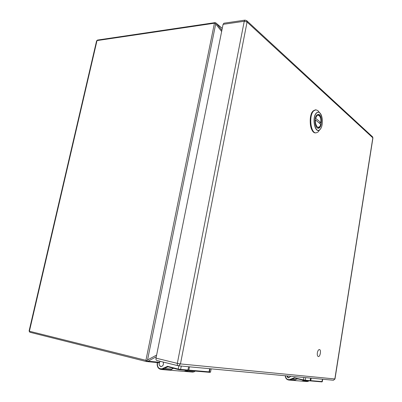 <?xml version="1.0" encoding="UTF-8"?>
<svg xmlns="http://www.w3.org/2000/svg" width="402" height="402" viewBox="0 0 402 402"><rect width="100%" height="100%" fill="white"/><g stroke="black" fill="none" stroke-linecap="round" stroke-linejoin="round"><path stroke-width="0.6" d="M317.359 352.78C317.801 350.65 318.51 349.574 319.469 349.554C321.439 349.79 320.198 357.102 318.278 356.524C317.414 356.132 317.108 354.881 317.359 352.78M316.937 114.917L318.183 114.329C322.324 113.917 322.424 128.504 318.299 128.238C314.972 128.67 313.806 117.52 316.937 114.917M316.55 113.068L316.53 113.083C311.57 117.51 315.294 134.63 319.987 129.419C324.786 125.062 321.339 108.198 316.55 113.068M319.304 112.364L317.841 110.565L315.871 109.821L313.831 110.776C308.59 115.047 310.54 133.585 316.067 132.856L318.012 132.042L319.53 130.037M315.379 118.138L321.002 122.62L319.118 122.917M320.439 124.479L320.726 124.238L315.51 119.947C315.163 122.525 315.756 124.876 317.299 127.002C319.087 127.565 320.233 126.645 320.726 124.238M163.177 362.051C163.8 364.493 163.112 365.991 161.112 366.544C158.86 365.554 158.554 363.81 160.197 361.318M290.661 376.257L288.832 377.855C287.807 377.734 287.199 377.086 287.013 375.915M178.031 365.709L156.835 360.488C156.102 360.182 155.825 359.403 156.006 358.152L177.327 363.363L244.24 21.271L223.075 24.346L156.006 358.152M223.075 24.346L223.929 23.215L245.079 20.12L244.24 21.271L247.064 22.03L180.458 363.926L334.851 378.965L372.83 137.821L247.064 22.03L246.557 20.512M156.288 356.76L148.062 361.182L146.333 361.529L145.916 360.373L214.432 23.215L214.864 22.653L97.46 40.079L96.555 41.044L29.105 330.916L29.854 332.248L146.278 361.509M147.348 361.343L147.042 360.609L147.544 359.941L156.624 355.066M147.042 360.609L29.401 331.233L97.008 40.582L214.432 23.215L215.502 23.271L215.698 23.974L147.544 359.941M215.502 23.271L215.904 22.939L216.497 23.502L221.884 30.271M180.352 369.83L210.08 372.368L180.352 369.83L180.598 369.418L178.222 369.061L178.875 365.835M188.417 370.493L179.433 369.755L179.443 369.297M178.749 369.649L179.433 369.755L178.764 369.654L178.689 369.177M208.668 372.222L188.437 370.493L188.824 370.106L180.598 369.418L181.272 366.061M208.96 372.247L209.437 371.88L188.824 370.106L189.483 366.825M184.744 371.428L186.779 371.192L187.88 370.473M163.217 362.061C163.82 364.529 163.117 366.036 161.112 366.579L160.7 366.523C158.78 365.252 158.599 363.514 160.162 361.308M173.091 368.247L170.815 369.86L168.845 370.121M310.414 380.91L321.957 381.895L305.023 380.468L305.249 380.166L303.455 379.9L303.872 377.488M305.028 380.468L304.369 380.413L304.43 380.081M303.857 380.337L304.369 380.413L303.857 380.337L303.842 379.985M321.831 381.885L305.249 380.166L305.681 377.654M321.957 381.895L322.309 381.619L310.746 380.624L311.163 378.166M306.49 381.518L302.686 381.202L304.791 380.448M290.686 376.257L288.832 377.88L286.988 375.915M298.636 379.086L296.942 378.94L294.792 380.227L293.123 380.413M317.841 110.565L319.62 112.751C323.168 115.299 323.243 127.092 319.751 129.751L319.957 129.555C323.263 126.62 323.052 115.183 319.62 112.751C318.55 111.922 317.495 111.987 316.444 112.952C311.53 117.223 314.982 134.399 319.736 129.761M315.806 109.826L313.344 110.796C308.098 115.067 310.053 133.595 315.585 132.866L315.645 132.866M312.515 111.776C310.163 113.359 308.751 126.469 312.746 131.152M317.319 114.61L317.62 114.57C318.701 114.309 319.721 115.434 320.685 117.957L321.062 122.7M315.796 118.309C316.309 115.876 317.464 114.977 319.258 115.605C320.771 117.761 321.354 120.097 321.002 122.62M173.543 368.287L170.136 370.227L184.634 371.428L187.186 370.418M184.116 371.388L187.312 370.428M296.902 378.94L294.003 380.483L302.269 381.166L304.404 380.418M301.827 381.131L304.45 380.423M334.982 378.95L333.449 380.242L334.982 378.97L372.91 138.077M245.079 20.12L246.883 20.829L372.629 136.911L372.925 137.971L372.317 136.625M333.268 380.227L178.583 365.81L180.458 363.926L177.327 363.363C177.146 364.649 177.418 365.443 178.136 365.745L156.835 360.488M148.062 361.182L159.438 362.277M221.648 31.451L215.698 23.974M222.256 28.426L216.497 23.502M210.08 372.368L210.547 372.001L209.437 371.88L208.688 372.222L209.065 371.85L209.678 368.709M178.357 369.549L168.237 366.89L178.382 369.559L178.222 369.061L167.473 366.302L162.338 368.704C158.549 369.217 156.951 367.016 157.539 362.096M188.679 366.75L187.784 370.443M210.045 368.745L209.437 371.88L210.045 368.745M211.161 368.845L210.547 372.001M168.212 366.88L167.719 366.81L168.237 366.89L168.071 366.398M167.91 366.825L162.725 369.182L170.815 369.86L162.725 369.182L162.338 368.704L162.725 369.182L161.267 369.493C158.147 368.925 156.805 366.624 157.242 362.584M192.201 372.056L194.211 371.785M195.216 371.101L194.251 371.755M194.126 371.81L186.779 371.192L194.126 371.81M168.061 366.85L167.539 366.805L167.473 366.302M172.006 369.051L163.926 368.363L163.428 367.956M303.545 380.267L294.837 378.176L303.535 380.262L303.455 379.9L294.239 377.729L289.968 379.493C287.385 379.996 285.867 378.754 285.425 375.769M310.666 378.121L310.022 380.875M322.555 379.227L321.846 381.885L322.298 381.619L322.711 379.242L322.298 381.619M294.827 378.171L294.39 378.106L294.837 378.176L294.746 377.81M294.545 378.121L290.239 379.845L294.792 380.227L290.234 379.85L289.973 379.493L290.234 379.85L289.008 380.071C286.762 379.784 285.52 378.347 285.279 375.754M309.017 380.81L306.927 381.553L308.153 381.337M309.037 380.815L308.168 381.322M308.118 381.342L303.882 380.99L308.118 381.342M294.676 378.141L294.229 378.101L294.239 377.729M295.766 379.629L290.867 378.94M319.751 129.751L318.012 132.042M315.384 109.846L313.294 110.821C308.058 115.133 309.982 133.57 315.585 132.866L316.067 132.856M317.731 128.037L319.062 127.514C319.268 127.806 319.846 126.741 320.786 124.324M169.483 370.162L170.136 370.227M285.244 375.749C285.48 378.342 286.737 379.779 289.008 380.071L294.008 380.483M159.242 362.775L146.333 361.529L29.854 332.248L29.085 331.017M96.601 40.868L97.46 40.079M214.864 22.653L215.904 22.939M216.256 23.256L222.261 28.391M195.266 371.106L194.171 371.805L192.714 372.096L185.357 371.488M169.368 370.167L161.267 369.493"/></g></svg>
